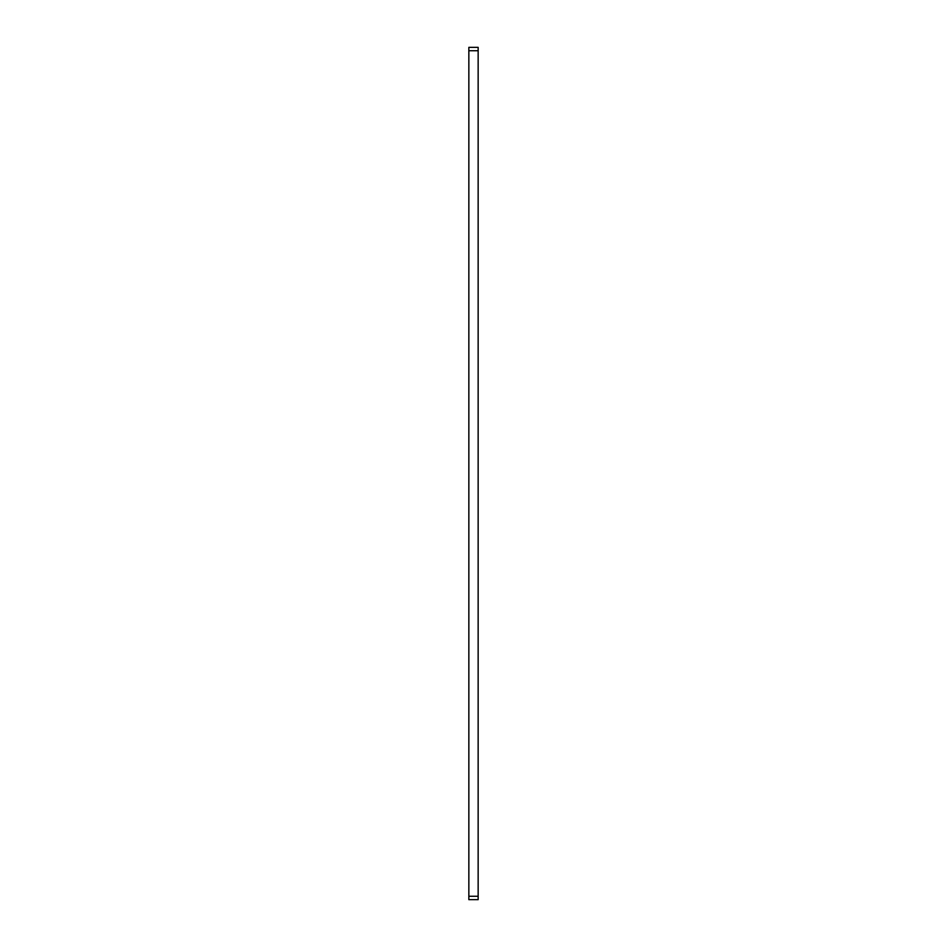 <?xml version="1.0" encoding="UTF-8"?>
<svg xmlns="http://www.w3.org/2000/svg" width="947" height="947" viewBox="0 0 947 947"><rect width="100%" height="100%" fill="white"/><g stroke="black" fill="none" stroke-linecap="round" stroke-linejoin="round"><path stroke-width="1.42" d="M478.152 899.65L478.152 896.264L468.848 896.264L468.848 899.65L478.152 899.65M478.152 50.736L468.848 50.736L468.848 47.35L478.152 47.35L478.152 896.264M468.848 50.736L468.848 896.264"/></g></svg>
